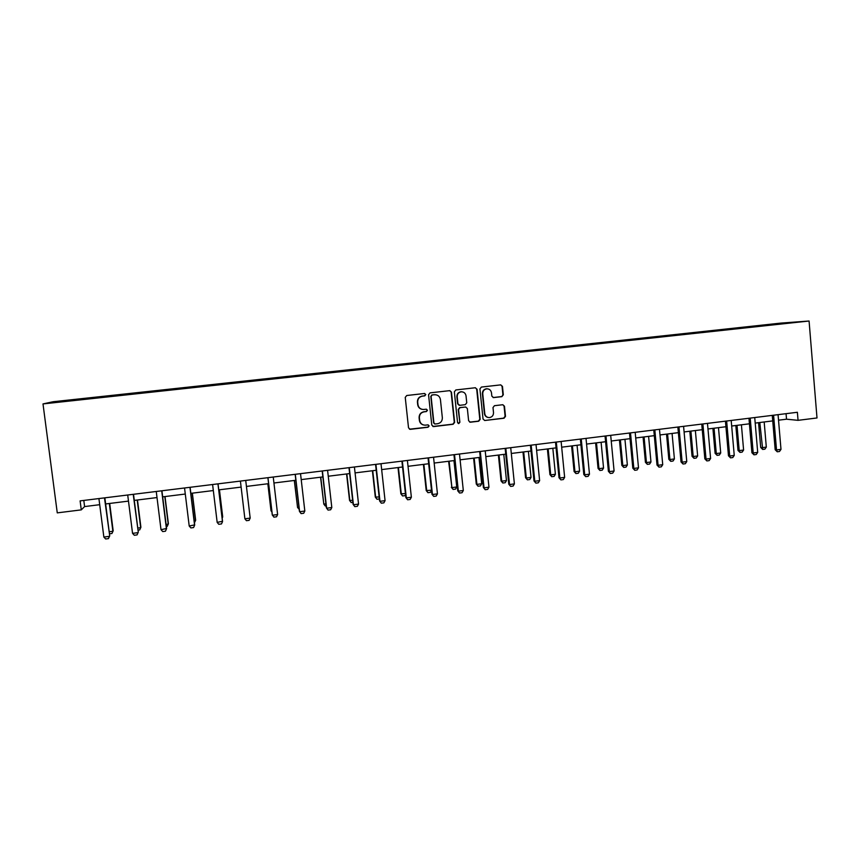 <?xml version="1.0" encoding="UTF-8"?>
<svg xmlns="http://www.w3.org/2000/svg" width="860" height="860" viewBox="0 0 860 860"><rect width="100%" height="100%" fill="white"/><g stroke="black" fill="none" stroke-linecap="round" stroke-linejoin="round"><path stroke-width="1.29" d="M425.797 394.546L424.507 393.493L406.737 395.514L405.243 397.395L408.521 427.839L410.252 429.344L428.097 427.226L429.14 425.915L427.936 424.872L425.173 425.173C422.099 425.034 420.26 423.442 419.659 420.379L419.379 417.852C419.358 414.541 420.938 412.531 424.141 411.832L426.431 411.564L427.474 410.252L426.237 409.199L423.636 409.489C420.486 409.414 418.605 407.801 417.971 404.684L417.702 402.147C417.68 398.825 419.261 396.815 422.464 396.127L424.765 395.869L425.797 394.546M421.938 409.328C419.519 408.683 418.1 407.113 417.691 404.619L417.423 402.082C417.401 398.771 418.981 396.772 422.185 396.073L424.474 395.815L425.506 394.504L424.668 393.493M409.489 429.194L427.807 427.14L428.85 425.829L428.173 424.883M423.227 424.894C421.024 424.163 419.734 422.625 419.368 420.293L419.099 417.767C419.078 414.466 420.658 412.456 423.851 411.757L426.141 411.499L427.183 410.177L426.42 409.199M501.853 396.654L503.304 394.794L502.455 386.366L500.681 384.882L481.396 387.065L479.923 388.924L483.03 419.024L484.717 420.508L504.046 418.218L505.497 416.369L504.465 406.21L502.756 404.727L494.457 405.694L492.995 407.554L493.511 412.596C493.5 415.477 492.103 417.143 489.329 417.594C486.792 417.498 485.276 416.165 484.782 413.628L482.75 393.815C482.75 391.02 484.083 389.354 486.771 388.827C489.394 388.849 490.974 390.182 491.49 392.816L491.823 396.116L493.565 397.599L501.853 396.654L502.906 394.751L502.057 386.333L500.756 384.871M43 403.921L57.265 512.872L81.281 509.873L80.12 500.885L797.381 412.273L798.058 420.336L817 417.96L809.077 321.017L43 403.921L53.084 401.738L780.848 323.102L809.077 321.017M451.457 392.149L449.629 390.655L430.043 392.869L428.56 394.751L431.785 425.087L433.623 426.581L453.156 424.26L454.628 422.389L451.457 392.149L449.844 390.644M455.821 389.956L475.247 387.752L477.063 389.247L480.17 419.368L478.708 421.228L470.312 422.217L468.614 420.733L467.346 408.511L465.604 407.017L460.014 407.661L458.541 409.532L459.874 422.271L458.756 423.593L457.563 422.55L454.349 391.827L455.821 389.956M756.725 326.392L116.186 395.116L52.299 402.577L236.812 382.721M756.682 325.897L795.586 322.188L773.022 324.725L594.755 343.495M236.801 382.625L594.98 343.978M236.672 382.743L236.607 382.206M198.929 386.828L198.875 386.29M171.387 389.806L171.344 389.257M143.609 392.805L143.588 392.257M115.606 395.837L115.584 395.288M87.355 398.9L87.344 398.341M778.526 420.185L786.524 419.196L798.058 420.336M81.281 509.873L84.592 506.572L99.706 504.691M105.64 503.949L128.484 501.111M134.289 500.391L157.014 497.564M162.68 496.854L185.287 494.038M190.834 493.35L213.323 490.544M218.752 489.877L241.112 487.093M246.433 486.427L268.599 483.664M273.942 482.998L295.851 480.278M301.215 479.611L322.865 476.913M328.262 476.236L349.644 473.581M355.072 472.903L376.207 470.269M381.657 469.592L402.555 466.991M408.027 466.313L428.667 463.744M434.171 463.056L454.575 460.519M460.1 459.831L480.267 457.316M485.814 456.628L505.744 454.144M511.313 453.456L531.007 451.005M536.597 450.307L556.065 447.877M561.688 447.178L580.93 444.781M586.563 444.082L605.58 441.717M611.245 441.008L630.047 438.675M635.723 437.966L654.299 435.654M659.996 434.945L678.368 432.655M684.087 431.946L702.244 429.688M707.974 428.968L725.926 426.732M731.677 426.022L749.425 423.808M755.198 423.088L772.742 420.906M83.807 500.434L84.592 506.572M786.062 413.671L786.524 419.196M88.193 398.803L88.107 398.159M116.272 395.761L116.186 395.116M144.114 392.751L144.039 392.106M171.731 389.763L171.645 389.129M199.101 386.806L199.025 386.161M236.629 382.743L236.554 382.109M263.472 379.84L263.397 379.206M290.078 376.97L290.003 376.336M316.469 374.111L316.394 373.476M342.645 371.284L342.57 370.649M368.596 368.467L368.531 367.844M394.342 365.683L394.278 365.07M419.884 362.92L419.82 362.307M445.211 360.179L445.147 359.566M484.707 420.508L503.648 418.143L505.099 416.294L504.067 406.156L502.885 404.727M470.334 357.47L470.269 356.857M495.252 354.771L495.199 354.159M519.977 352.095L519.924 351.482M544.498 349.418L544.444 348.837M568.825 346.741L568.783 346.204M432.806 426.463L452.822 424.173L454.295 422.303L451.135 392.106M432.128 395.03L431.086 396.342L433.913 422.969L435.117 424.012L437.611 423.722C440.793 423.012 442.362 421.013 442.341 417.713L440.427 399.545C439.783 396.374 437.869 394.772 434.676 394.74L431.827 394.987L431.086 396.342M434.601 423.915L433.612 422.883L430.796 396.299M435.751 394.762L434.536 394.751M431.827 394.987L434.236 394.708M469.689 422.12L478.343 421.142L479.805 419.282L476.698 389.214L475.397 387.742M465.83 407.017L459.67 407.597L458.208 409.467L459.874 422.271M458.262 423.496L459.53 422.195M466.023 395.804C465.496 393.171 463.906 391.837 461.261 391.805C458.552 392.332 457.208 394.009 457.208 396.815L457.939 403.824L459.767 405.318L465.281 404.673L466.754 402.813L466.023 395.804M461.981 391.805L460.917 391.762C458.219 392.289 456.875 393.966 456.875 396.772L457.208 396.815M459.132 405.264L457.606 403.77L456.875 396.772M493.06 397.556L501.455 396.6M487.373 388.817L486.394 388.785C483.718 389.311 482.374 390.977 482.385 393.772L482.75 393.815M488.061 417.476C485.986 417.003 484.771 415.702 484.416 413.552L482.385 393.772M109.188 531.749L112.875 531.265L109.338 503.498M113.176 530.824L111.95 533.479L113.176 530.824L109.693 503.444M111.95 533.479L109.446 533.802M104.479 497.875L109.715 535.877L108.435 538.618L105.672 538.983L103.856 537.059L98.921 498.563M104.856 497.832L109.715 535.877M103.856 537.059L109.392 536.35L108.435 538.618M137.772 528.062L140.674 527.685L137.202 500.025M140.9 527.255L139.718 529.9L140.9 527.255L137.482 499.993M139.718 529.9L138.03 530.115M166.098 524.417L168.237 524.138L164.819 496.585M166.356 526.46L167.259 526.341L168.388 523.718L165.023 496.564M133.225 494.328L138.288 532.179L137.062 534.899L134.321 535.264L132.547 533.351L127.71 495.005M133.515 494.285L138.288 532.179M132.547 533.351L138.041 532.641L137.062 534.899M161.712 490.802L166.442 528.954L165.442 531.222L162.723 531.577L161.003 529.663L156.251 491.479M161.003 529.663L166.614 528.513L161.927 490.781M194.188 520.794L195.564 520.622L192.221 493.178M194.435 522.826L195.65 520.214L192.35 493.156M222.041 517.204L222.665 517.129L219.375 489.791M222.159 518.204L222.686 516.731L219.44 489.791M189.963 487.319L194.596 525.309L193.564 527.567L190.877 527.922L189.211 526.008L184.545 487.986M189.211 526.008L194.693 524.88L190.103 487.298M217.956 483.858L222.514 521.697L221.461 523.944L218.784 524.288L217.172 522.385L212.592 484.513M217.172 522.385L222.525 521.278L218.021 483.847M245.724 480.428L250.185 518.118L249.11 520.354L246.454 520.698L244.885 518.795L240.402 481.084M244.885 518.795L250.185 518.118M273.243 477.02L277.629 514.559L276.522 516.795L273.899 517.139L272.255 514.839L267.901 477.687M277.629 514.559L272.373 515.237L267.965 477.676M300.527 473.656L304.827 511.033L303.698 513.269L301.097 513.603L299.43 511.324L295.163 474.322M304.827 511.033L299.613 511.711L295.302 474.301M327.585 470.312L331.81 507.54L330.648 509.776L328.068 510.109L326.37 507.83L322.188 470.979M331.81 507.54L326.639 508.217L322.403 470.957M354.417 467.002L358.545 504.078L357.373 506.303L354.815 506.637L353.094 504.379L348.988 467.668M358.545 504.078L353.428 504.745L349.267 467.636M354.815 506.637L353.094 504.379M381.012 463.712L385.065 500.649L383.872 502.863L381.335 503.186L379.593 500.95L375.562 464.389M385.065 500.649L379.991 501.305L375.917 464.346M381.335 503.186L379.593 500.95M407.393 460.455L411.37 497.241L410.145 499.445L407.629 499.778L405.866 497.542L401.91 461.132M411.37 497.241L406.329 497.897L402.34 461.078M407.629 499.778L405.866 497.542M433.548 457.219L437.45 493.866L436.203 496.069L433.709 496.392L431.924 494.177L428.043 457.896M437.45 493.866L432.451 494.511L428.538 457.842M433.709 496.392L431.924 494.177M459.487 454.015L463.314 490.512L462.046 492.715L459.573 493.038L457.756 490.823L453.962 454.704M463.314 490.512L458.358 491.157L454.521 454.628M459.573 493.038L457.756 490.823M485.212 450.844L488.964 487.19L487.674 489.383L485.223 489.706L483.385 487.512L479.665 451.521M488.964 487.19L484.04 487.824L480.278 451.446M485.223 489.706L483.385 487.512M510.722 447.684L514.398 483.9L513.097 486.083L510.657 486.405L508.798 484.223L505.153 448.372M514.398 483.9L509.518 484.535L505.831 448.296M510.657 486.405L508.798 484.223M536.027 444.566L539.629 480.632L538.306 482.815L535.887 483.127L534.006 480.955L530.437 445.254M539.629 480.632L534.791 481.256L531.179 445.158M535.887 483.127L534.006 480.955M561.118 441.459L564.644 477.386L563.311 479.568L560.913 479.88L559.011 477.719L555.506 442.158M564.644 477.386L559.849 478.01L556.312 442.051M560.913 479.88L559.011 477.719M586.015 438.385L589.466 474.172L588.111 476.343L585.735 476.655L583.811 474.516L580.371 439.084M589.466 474.172L584.714 474.795L581.242 438.976M585.735 476.655L583.811 474.516M610.697 435.332L614.083 470.99L612.707 473.15L610.353 473.462L608.407 471.334L605.042 436.031M614.083 470.99L609.364 471.602L605.967 435.923M610.353 473.462L608.407 471.334M635.185 432.311L638.507 467.829L637.109 469.979L634.766 470.291L633.831 468.431L632.809 468.173L629.509 433.01M638.507 467.829L633.831 468.431L630.498 432.892M634.766 470.291L632.809 468.173M659.48 429.312L662.727 464.69L661.308 466.84L658.996 467.141L658.083 465.292L657.008 465.034L653.783 430.011M662.727 464.69L658.083 465.292L654.825 429.882M658.996 467.141L657.008 465.034M267.836 483.761L270.975 510.517L271.781 510.808M267.911 483.75L271.083 510.894L271.911 511.915M299.194 509.303L297.56 507.486L298.968 507.303M294.303 480.471L297.56 507.486L294.442 480.45M326.144 505.82L325.22 505.949L323.812 504.1L325.918 503.831M320.554 477.203L323.812 504.1L320.758 477.171M352.869 502.369L351.213 502.584L349.547 500.402L352.643 500.391M346.58 473.957L349.547 500.402M346.849 473.925L349.859 500.746L351.213 502.584M379.367 498.95L377.002 499.262L375.304 497.08L379.152 496.972M372.401 470.742L375.304 497.08M372.735 470.7L375.68 497.424L377.002 499.262M405.554 494.672L405.028 495.639L402.577 495.962L400.857 493.79L405.436 493.586M398.008 467.56L400.857 493.79M398.406 467.507L401.298 494.124L402.577 495.962M431.505 490.34L430.376 492.371L427.947 492.683L426.205 490.533L431.494 490.232M423.41 464.4L426.205 490.533M423.873 464.335L426.71 490.845L427.947 492.683M448.608 461.261L451.909 487.598L456.735 486.986L453.962 460.594M456.735 486.986L455.52 489.125L453.112 489.437L451.349 487.298M449.124 461.196L451.909 487.598L453.112 489.437M473.602 458.143L476.289 484.083L476.913 484.384L481.697 483.771L478.977 457.477M481.697 483.771L480.46 485.9L478.074 486.212L476.289 484.083M474.183 458.079L476.913 484.384L478.074 486.212M498.392 455.058L501.036 480.901L501.713 481.191L506.465 480.579L503.788 454.392M506.465 480.579L505.207 482.707L502.831 483.008L501.036 480.901M499.036 454.983L501.713 481.191L502.831 483.008M522.987 451.994L525.578 477.741L526.32 478.02L531.029 477.418L528.405 451.328M531.029 477.418L529.749 479.536L527.395 479.837L525.578 477.741M523.686 451.909L526.32 478.02L527.395 479.837M547.39 448.963L549.927 474.602L550.722 474.881L555.399 474.279L552.829 448.286M555.399 474.279L554.098 476.397L551.765 476.698L549.927 474.602M548.153 448.866L550.722 474.881L551.765 476.698M571.599 445.953L574.082 471.495L574.942 471.753L579.575 471.162L577.06 445.265M579.575 471.162L578.253 473.269L575.942 473.57L574.082 471.495M572.416 445.846L574.942 471.753L575.942 473.57M595.614 442.954L598.055 468.41L598.958 468.668L603.559 468.077L601.097 442.276M603.559 468.077L602.226 470.183L599.925 470.474L598.055 468.41M596.485 442.846L598.958 468.668L599.925 470.474M619.437 439.987L621.834 465.346L622.801 465.593L627.359 465.002L624.941 439.31M627.359 465.002L626.005 467.109L623.726 467.399L621.834 465.346M620.372 439.879L622.801 465.593L623.726 467.399M643.076 437.052L645.43 462.315L646.441 462.551L650.966 461.971L648.601 436.364M650.966 461.971L649.601 464.067L647.343 464.357L645.43 462.315M644.065 436.923L646.441 462.551L647.343 464.357M666.532 434.128L668.833 459.294L669.908 459.53L674.401 458.95L672.079 433.44M674.401 458.95L673.014 461.035L670.768 461.325L668.833 459.294M667.575 433.999L669.908 459.53L670.768 461.325M689.817 431.236L692.063 456.305L693.192 456.531L697.643 455.95L695.364 430.537M697.643 455.95L696.245 458.036L694.02 458.326L692.063 456.305M690.903 431.096L693.192 456.531L694.02 458.326M683.582 426.334L686.764 461.573L685.323 463.723L683.023 464.024L682.152 462.175L681.023 461.927L677.863 427.044M686.764 461.573L682.152 462.175L678.959 426.904M683.023 464.024L681.023 461.927M707.479 423.378L710.596 458.487L709.145 460.637L706.866 460.928L706.028 459.079L704.845 458.842L701.749 424.087M710.596 458.487L706.028 459.079L702.899 423.948M706.866 460.928L704.845 458.842M712.908 428.355L715.111 453.338L716.294 453.553L720.712 452.983L718.487 427.667M720.712 452.983L719.293 455.069L717.089 455.348L715.111 453.338M714.047 428.215L716.294 453.553L717.089 455.348M731.193 420.454L734.246 455.424L732.774 457.563L730.516 457.853L729.71 456.015L728.474 455.789L725.442 421.163M734.246 455.424L729.71 456.015L726.646 421.013M730.516 457.853L728.474 455.789M735.827 425.506L737.987 450.393L739.213 450.597L743.599 450.038L741.417 424.808M743.599 450.038L742.169 452.113L739.976 452.392L737.987 450.393M737.02 425.356L739.213 450.597L739.976 452.392M754.725 417.541L757.703 452.392L756.22 454.521L753.973 454.811L753.209 452.973L751.919 452.758L748.952 418.261M757.703 452.392L753.209 452.973L750.21 418.1M753.973 454.811L751.919 452.758M758.563 422.668L760.692 447.469L761.96 447.673L766.314 447.114L764.174 421.97M766.314 447.114L764.862 449.178L762.691 449.457L760.692 447.469M759.81 422.518L762.691 449.457M778.063 414.66L780.987 449.371L779.482 451.5L777.246 451.79L776.526 449.952L775.183 449.748L772.269 415.38M780.987 449.371L776.526 449.952L773.591 415.219M777.246 451.79L775.183 449.748"/></g></svg>
